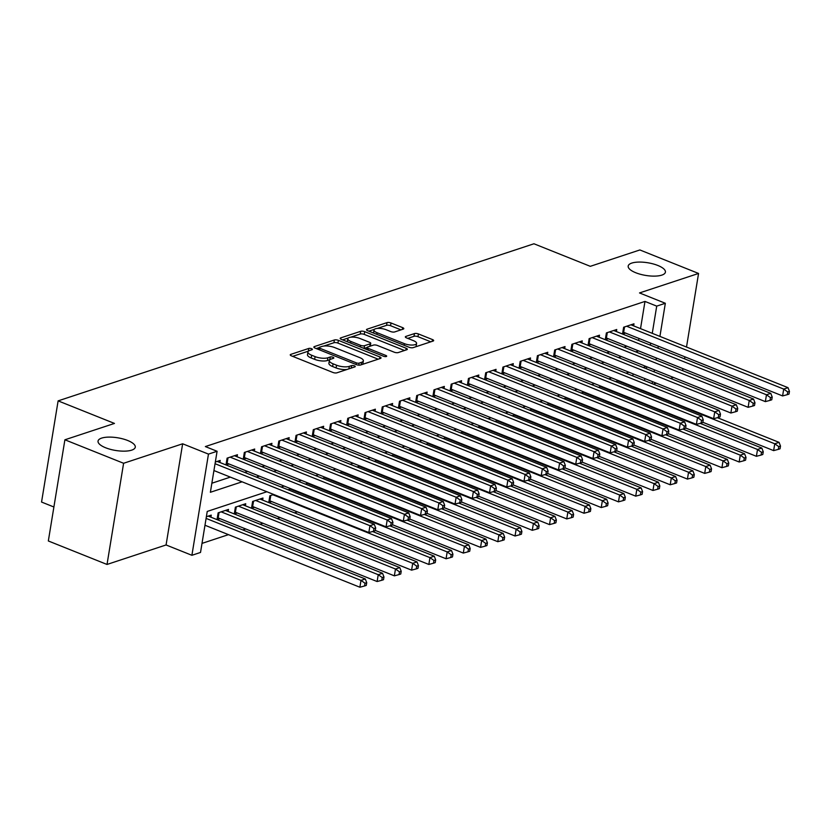 <?xml version="1.0" encoding="UTF-8"?>
<svg xmlns="http://www.w3.org/2000/svg" width="831" height="831" viewBox="0 0 831 831"><rect width="100%" height="100%" fill="white"/><g stroke="black" fill="none" stroke-linecap="round" stroke-linejoin="round"><path stroke-width="1.25" d="M311.583 348.688A2.026 0.686 9.3 0 0 308.789 348.438L290.808 354.37A2.888 0.987 9.3 0 0 290.258 354.827A2.888 0.987 9.3 0 0 291.421 355.855L332.899 372.454A2.888 0.987 9.3 0 0 336.898 372.818L354.879 366.876A2.026 0.686 9.3 0 0 355.263 366.564A2.026 0.686 9.3 0 0 354.453 365.848A2.026 0.686 9.3 0 0 351.648 365.588L349.321 366.357A9.255 3.147 9.3 0 1 336.534 365.193L333.075 363.812A9.255 3.147 9.3 0 1 329.356 360.529A9.255 3.147 9.3 0 1 331.122 359.075L333.449 358.306A2.026 0.686 9.3 0 0 333.833 357.984A2.026 0.686 9.3 0 0 333.013 357.268A2.026 0.686 9.3 0 0 330.219 357.008L327.892 357.777A9.255 3.147 9.3 0 1 315.105 356.613L311.646 355.232A9.255 3.147 9.3 0 1 307.927 351.949A9.255 3.147 9.3 0 1 309.683 350.495L312.009 349.726A2.026 0.686 9.3 0 0 312.394 349.404A2.026 0.686 9.3 0 0 311.583 348.688M308.426 351.139A2.026 0.686 9.3 0 0 308.343 351.17L292.657 356.354M329.865 359.719A2.026 0.686 9.3 0 0 329.772 359.75L327.445 360.519L327.892 357.777M635.767 272.745A18.864 6.419 9.3 0 0 654.755 276.121A18.864 6.419 9.3 0 0 665.413 272.153A18.864 6.419 9.3 0 0 657.83 265.463A18.864 6.419 9.3 0 0 638.842 262.077A18.864 6.419 9.3 0 0 628.184 266.055A18.864 6.419 9.3 0 0 635.767 272.745M105.63 447.774A18.864 6.419 9.3 0 0 124.619 451.15A18.864 6.419 9.3 0 0 135.276 447.182A18.864 6.419 9.3 0 0 127.694 440.492A18.864 6.419 9.3 0 0 108.705 437.106A18.864 6.419 9.3 0 0 98.048 441.084A18.864 6.419 9.3 0 0 105.63 447.774M403.253 329.107A2.888 0.987 9.3 0 0 403.804 328.661A2.888 0.987 9.3 0 0 402.651 327.632L391.006 322.979A2.888 0.987 9.3 0 0 387.007 322.615L367.042 329.201A2.888 0.987 9.3 0 0 366.492 329.658A2.888 0.987 9.3 0 0 367.655 330.686L409.132 347.285A2.888 0.987 9.3 0 0 413.132 347.649L433.107 341.053A2.888 0.987 9.3 0 0 433.657 340.596A2.888 0.987 9.3 0 0 432.494 339.578L418.429 333.948A2.888 0.987 9.3 0 0 414.44 333.584L405.892 336.41A2.888 0.987 9.3 0 0 405.341 336.856A2.888 0.987 9.3 0 0 406.504 337.885L413.474 340.679A7.739 2.638 9.3 0 1 416.58 343.421A7.739 2.638 9.3 0 1 412.207 345.052A7.739 2.638 9.3 0 1 404.417 343.67L377.108 332.732A7.739 2.638 9.3 0 1 374.002 329.99A7.739 2.638 9.3 0 1 378.375 328.359A7.739 2.638 9.3 0 1 386.166 329.751L390.715 331.569A2.888 0.987 9.3 0 0 394.715 331.933L403.253 329.107M640.524 328.64L644.981 301.424L656.719 306.12L665.34 303.273L659.918 336.399M64.901 439.786L123.601 463.272L107.022 564.457L48.333 540.971L64.901 439.786L114.47 423.426L58.118 400.874L533.949 243.774L590.301 266.325L639.87 249.954L698.559 273.451L639.517 292.938L665.34 303.273M107.022 564.457L166.075 544.959L182.643 443.785L123.601 463.272M182.643 443.785L208.467 454.11L217.088 451.275L210.378 492.284L242.091 481.814M644.981 301.424L205.35 446.569L217.088 451.275M338.383 340.346A2.888 0.987 9.3 0 0 334.384 339.983L314.409 346.579A2.888 0.987 9.3 0 0 313.858 347.036A2.888 0.987 9.3 0 0 315.022 348.064L356.509 364.664A2.888 0.987 9.3 0 0 360.509 365.027L380.473 358.431A2.888 0.987 9.3 0 0 381.024 357.974A2.888 0.987 9.3 0 0 379.86 356.946L338.383 340.346L337.926 343.089A2.888 0.987 9.3 0 0 333.937 342.725L323.841 346.049M340.731 337.895L360.696 331.299A2.888 0.987 9.3 0 1 364.695 331.662L406.172 348.262A2.888 0.987 9.3 0 1 407.335 349.29A2.888 0.987 9.3 0 1 406.785 349.747L398.246 352.562A2.888 0.987 9.3 0 1 394.247 352.199L377.419 345.467A2.888 0.987 9.3 0 0 373.42 345.104L367.759 346.974A2.888 0.987 9.3 0 0 367.209 347.431A2.888 0.987 9.3 0 0 368.372 348.459L385.885 355.471A2.026 0.686 9.3 0 1 386.695 356.187A2.026 0.686 9.3 0 1 385.553 356.613A2.026 0.686 9.3 0 1 383.517 356.25L341.344 339.37A2.888 0.987 9.3 0 1 340.18 338.342A2.888 0.987 9.3 0 1 340.731 337.895L340.554 338.955M682.635 370.678L682.968 368.652M684.578 358.857L684.91 356.831M686.51 347.036L698.559 273.451M268.808 502.578L271.768 501.602M251.564 508.271L254.525 507.294M234.332 513.963L237.282 512.987M217.088 519.655L220.049 518.679M219.872 462.493L220.205 460.426L215.333 462.036M237.105 456.801L237.448 454.734L227.102 458.141L225.99 464.934M254.348 451.108L254.691 449.041L244.345 452.448L243.234 459.252M271.592 445.416L271.924 443.349L261.588 446.756L260.467 453.56M288.835 439.724L289.167 437.657L278.821 441.064L277.71 447.867M306.068 434.031L306.41 431.964L296.065 435.371L294.953 442.175M323.311 428.339L323.654 426.272L313.308 429.689L312.196 436.483M340.554 422.647L340.887 420.579L330.541 423.997L329.429 430.79M357.787 416.954L358.13 414.887L347.784 418.305L346.672 425.098M375.03 411.262L375.373 409.195L365.027 412.612L363.916 419.406M392.274 405.57L392.606 403.502L382.27 406.92L381.149 413.713M409.517 399.877L409.849 397.81L399.503 401.228L398.392 408.021M426.75 394.185L427.092 392.118L416.747 395.535L415.635 402.329M443.993 388.493L444.336 386.425L433.99 389.843L432.878 396.636M461.236 382.8L461.569 380.733L451.223 384.151L450.111 390.944M478.469 377.108L478.812 375.041L468.466 378.458L467.354 385.252M495.712 371.415L496.055 369.348L485.709 372.766L484.598 379.559M512.956 365.723L513.288 363.656L502.952 367.073L501.841 373.867M530.199 360.031L530.531 357.964L520.185 361.381L519.074 368.175M547.432 354.338L547.774 352.271L537.428 355.689L536.317 362.482M564.675 348.646L565.018 346.579L554.672 349.996L553.56 356.79M581.918 342.954L582.251 340.887L571.905 344.304L570.793 351.098M599.151 337.261L599.494 335.194L589.148 338.612L588.036 345.405M616.394 331.569L616.737 329.502L606.391 332.919L605.28 339.713M211.853 483.227L230.353 477.119M244.636 472.403L247.596 471.426M261.879 466.71L264.84 465.734M279.123 461.018L282.073 460.042M296.366 455.326L299.316 454.349M313.599 449.633L316.559 448.657M330.842 443.941L333.802 442.965M348.085 438.249L351.035 437.272M365.318 432.556L368.278 431.58M382.561 426.864L385.522 425.888M399.804 421.172L402.755 420.195M417.048 415.479L419.998 414.503M434.281 409.787L437.241 408.81M451.524 404.095L454.484 403.118M468.767 398.402L471.717 397.426M486 392.71L488.96 391.733M503.243 387.017L506.204 386.051M520.486 381.336L523.437 380.359M537.73 375.643L540.68 374.667M554.963 369.951L557.923 368.974M572.206 364.258L575.166 363.282M589.449 358.566L592.399 357.59M606.682 352.874L609.642 351.897M623.925 347.181L626.886 346.205M638.592 340.45L638.925 338.425M226.042 464.965L229.003 463.989M243.286 459.273L246.246 458.297M260.529 453.581L263.479 452.604M277.762 447.888L280.722 446.912M295.005 442.196L297.965 441.219M312.248 436.504L315.198 435.527M329.492 430.811L332.442 429.835M346.724 425.119L349.685 424.142M363.968 419.426L366.928 418.45M381.211 413.734L384.161 412.758M398.444 408.042L401.404 407.065M415.687 402.349L418.647 401.373M432.93 396.657L435.88 395.681M450.173 390.965L453.124 389.988M467.406 385.272L470.367 384.296M484.65 379.58L487.61 378.604M501.893 373.888L504.843 372.911M519.126 368.195L522.086 367.219M536.369 362.503L539.329 361.527M553.612 356.811L556.562 355.834M570.855 351.118L573.806 350.142M588.088 345.426L591.049 344.45M605.332 339.734L608.292 338.757M622.575 334.041L625.525 333.065M622.523 334.02L623.634 327.227L633.97 323.81L633.638 325.877M202.006 543.391L228.483 534.645M242.766 529.929L245.727 528.952M260.01 524.236L262.96 523.26M277.253 518.544L280.203 517.568M294.486 512.852L297.446 511.875M632.786 375.903L633.118 373.877M210.908 517.183L211.251 515.116L206.368 516.726M217.036 519.635L218.148 512.841L228.494 509.424L228.151 511.491M234.28 513.942L235.391 507.149L245.727 503.731L245.394 505.799M251.513 508.25L252.624 501.457L262.97 498.039L262.638 500.106M268.756 502.558L269.867 495.764L273.742 494.487M290.985 488.794L288.025 489.771M308.228 483.102L305.268 484.078M325.461 477.41L322.511 478.386M342.704 471.717L339.744 472.694M359.948 466.025L356.987 467.001M377.181 460.332L374.23 461.309M394.424 454.64L391.474 455.617M411.667 448.948L408.707 449.924M428.91 443.255L425.95 444.232M446.143 437.563L443.193 438.539M463.386 431.871L460.426 432.847M480.63 426.178L477.669 427.155M497.873 420.486L494.912 421.462M515.106 414.794L512.156 415.77M532.349 409.101L529.389 410.078M549.592 403.409L546.632 404.385M566.825 397.717L563.875 398.693M584.068 392.024L581.118 393.001M601.312 386.332L598.351 387.308M618.555 380.64L615.594 381.616M58.118 400.874L41.55 502.049L53.89 506.993M653.28 384.109L656.241 383.133M670.524 378.417L673.474 377.44M266.886 491.734L207.241 511.429L200.52 552.449L191.899 555.295L208.467 454.11M166.075 544.959L191.899 555.295M658.308 346.184L657.975 348.22M656.376 358.005L656.043 360.031M654.444 369.826L654.111 371.852M652.512 381.637L652.179 383.662M650.33 345.156L650.663 343.13M652.262 333.335L656.719 306.12M256.374 477.098L259.334 476.121M273.617 471.406L276.578 470.429M290.86 465.713L293.81 464.737M308.104 460.021L311.054 459.044M325.337 454.328L328.297 453.352M342.58 448.636L345.54 447.66M359.823 442.944L362.773 441.967M377.056 437.251L380.016 436.285M394.299 431.559L397.26 430.593M411.542 425.877L414.503 424.901M428.786 420.185L431.736 419.208M446.018 414.492L448.979 413.516M463.262 408.8L466.222 407.824M480.505 403.108L483.455 402.131M497.748 397.415L500.698 396.439M514.981 391.723L517.942 390.747M532.224 386.031L535.185 385.054M549.468 380.338L552.418 379.362M566.7 374.646L569.661 373.67M583.944 368.954L586.904 367.977M601.187 363.261L604.137 362.285M618.43 357.569L621.38 356.592M635.663 351.877L638.624 350.9M646.175 366.513L643.215 367.489M628.932 372.205L625.982 373.181M611.699 377.897L608.739 378.874M594.456 383.59L591.495 384.566M577.213 389.282L574.263 390.258M559.969 394.974L557.019 395.951M542.736 400.667L539.776 401.643M525.493 406.359L522.533 407.335M508.25 412.051L505.3 413.028M491.007 417.744L488.057 418.72M473.774 423.436L470.813 424.412M456.531 429.128L453.57 430.105M439.287 434.821L436.337 435.797M422.055 440.513L419.094 441.49M404.811 446.205L401.851 447.182M387.568 451.898L384.618 452.874M370.325 457.59L367.375 458.567M353.092 463.283L350.131 464.259M335.849 468.975L332.888 469.951M318.605 474.667L315.655 475.633M301.373 480.349L298.412 481.326M284.129 486.042L281.169 487.018M644.524 380.608L644.856 378.572M646.456 368.787L646.788 366.762M307.927 351.949L307.48 354.681A9.255 3.147 9.3 0 0 311.199 357.974L311.646 355.232M327.445 360.519A9.255 3.147 9.3 0 1 314.658 359.356L311.199 357.974M329.356 360.529L328.91 363.261A9.255 3.147 9.3 0 0 332.629 366.544L333.075 363.812M346.994 369.483A9.255 3.147 9.3 0 1 336.088 367.925L332.629 366.544M378.178 359.189L337.926 343.089M319.114 347.618L316.268 348.553M319.499 347.254A2.026 0.686 9.3 0 0 319.114 347.576A2.026 0.686 9.3 0 0 319.935 348.293L356.343 362.867A2.026 0.686 9.3 0 0 359.137 363.116L361.589 362.306A9.255 3.147 9.3 0 0 363.355 360.851A9.255 3.147 9.3 0 0 359.636 357.569L334.748 347.607A9.255 3.147 9.3 0 0 321.95 346.444L319.499 347.254M362.399 364.394A9.255 3.147 9.3 0 0 362.908 363.583L363.355 360.851M342.58 339.869L348.324 337.968M350.62 337.209L360.249 334.031L360.696 331.299M404.489 350.505L364.248 334.394A2.888 0.987 9.3 0 0 360.249 334.031M359.968 338.487A7.739 2.638 9.3 0 0 352.178 337.095A7.739 2.638 9.3 0 0 347.805 338.726A7.739 2.638 9.3 0 0 350.911 341.468L360.529 345.322A2.888 0.987 9.3 0 0 364.529 345.686L370.2 343.816A2.888 0.987 9.3 0 0 370.751 343.359A2.888 0.987 9.3 0 0 369.587 342.33L359.968 338.487M347.805 338.726L347.358 341.458A7.739 2.638 9.3 0 0 347.358 341.78M364.009 348.438A2.888 0.987 9.3 0 0 364.082 348.418L364.529 345.686M366.855 349.581L367.209 347.431L364.082 348.418M370.294 346.143A2.888 0.987 9.3 0 0 370.304 346.091L370.751 343.359M374.002 329.99L373.555 332.722A7.739 2.638 9.3 0 0 373.555 333.044M411.501 347.794A7.739 2.638 9.3 0 0 412.81 347.732M415.78 346.776A7.739 2.638 9.3 0 0 416.134 346.153L416.58 343.421M430.801 341.811L417.983 336.68A2.888 0.987 9.3 0 0 413.983 336.316L407.741 338.383M400.958 329.865L390.56 325.71A2.888 0.987 9.3 0 0 386.56 325.347L377.222 328.432M374.355 329.377L368.891 331.174M204.977 525.244L359.875 587.226L360.997 580.391L365.308 578.968L208.238 516.113M206.098 518.399L360.997 580.391L365.006 583.237L364.549 585.969L366.274 585.398L366.731 582.666L365.006 583.237M365.308 578.968L366.731 582.666M364.549 585.969L359.875 587.226M213.931 470.543L368.829 532.536L369.951 525.701L215.052 463.708M373.96 528.547L373.514 531.279L375.238 530.708L375.685 527.976L373.96 528.547L369.951 525.701L374.262 524.278L217.192 461.413M368.829 532.536L373.514 531.279M375.685 527.976L374.262 524.278M217.358 517.661A2.95 1.008 -170.7 0 1 218.169 517.931L377.118 581.534L378.23 574.699L382.54 573.276L225.471 510.421M221.16 511.844L378.23 574.699L382.239 577.545L381.793 580.277L383.517 579.706L383.964 576.974L382.239 577.545M382.54 573.276L383.964 576.974M381.793 580.277L377.118 581.534M234.602 511.969A2.95 1.008 -170.7 0 1 235.402 512.239L394.351 575.841L395.473 569.006L399.784 567.583L242.714 504.729M238.404 506.152L395.473 569.006L399.482 571.853L399.036 574.585L400.76 574.013L401.207 571.281L399.482 571.853M399.784 567.583L401.207 571.281M399.036 574.585L394.351 575.841M251.835 506.276A2.95 1.008 -170.7 0 1 252.645 506.546L411.594 570.149L412.716 563.314L417.027 561.891L259.958 499.036M255.647 500.459L412.716 563.314L416.726 566.16L416.279 568.892L418.003 568.321L418.45 565.589L416.726 566.16M417.027 561.891L418.45 565.589M416.279 568.892L411.594 570.149M269.078 500.584A2.95 1.008 -170.7 0 1 269.888 500.854L428.838 564.457L429.949 557.622L434.26 556.199L372.6 531.518M272.89 494.767L429.949 557.622L433.959 560.468L433.512 563.2L435.236 562.629L435.683 559.897L433.959 560.468M434.26 556.199L435.683 559.897M433.512 563.2L428.838 564.457M228.006 457.85L227.123 463.231L386.072 526.844L387.194 520.009L230.125 457.143M391.204 522.855L390.747 525.587L392.471 525.015L392.918 522.284L391.204 522.855L387.194 520.009L391.494 518.586L234.435 455.72M227.123 463.231A2.95 1.008 9.3 0 0 226.312 462.971M386.072 526.844L390.747 525.587M392.918 522.284L391.494 518.586M245.249 452.157L244.366 457.538L403.305 521.151L404.427 514.316L247.358 451.451M408.437 517.162L407.99 519.894L409.714 519.323L410.161 516.591L408.437 517.162L404.427 514.316L408.738 512.893L251.668 450.038M244.366 457.538A2.95 1.008 9.3 0 0 243.556 457.279M403.305 521.151L407.99 519.894M410.161 516.591L408.738 512.893M262.482 446.465L261.599 451.846L420.548 515.459L421.67 508.624L264.601 445.769M425.68 511.47L425.233 514.202L426.957 513.631L427.404 510.899L425.68 511.47L421.67 508.624L425.981 507.201L268.912 444.346M261.599 451.846A2.95 1.008 9.3 0 0 260.789 451.586M420.548 515.459L425.233 514.202M427.404 510.899L425.981 507.201M279.725 440.773L278.842 446.154L437.792 509.767L438.913 502.932L281.844 440.077M442.923 505.778L442.476 508.51L444.201 507.938L444.647 505.206L442.923 505.778L438.913 502.932L443.224 501.509L286.155 438.654M278.842 446.154A2.95 1.008 9.3 0 0 278.032 445.894M437.792 509.767L442.476 508.51M444.647 505.206L443.224 501.509M375.28 530.438L446.07 558.764L447.192 551.929L451.503 550.506L389.843 525.826M290.123 489.075L447.192 551.929L451.202 554.776L450.755 557.508L452.48 556.936L452.926 554.204L451.202 554.776M451.503 550.506L452.926 554.204M450.755 557.508L446.07 558.764M296.968 435.08L296.085 440.461L455.035 504.074L456.146 497.239L299.077 434.384M460.156 500.085L459.709 502.817L461.434 502.246L461.88 499.514L460.156 500.085L456.146 497.239L460.457 495.816L303.388 432.961M296.085 440.461A2.95 1.008 9.3 0 0 295.275 440.201M455.035 504.074L459.709 502.817M461.88 499.514L460.457 495.816M392.523 524.745L463.314 553.072L464.436 546.237L468.746 544.814L407.076 520.133M307.366 483.382L464.436 546.237L468.445 549.083L467.998 551.815L469.723 551.254L470.169 548.512L468.445 549.083M468.746 544.814L470.169 548.512M467.998 551.815L463.314 553.072M314.201 429.388L313.329 434.769L472.268 498.382L473.39 491.547L316.32 428.692M477.399 494.393L476.952 497.125L478.677 496.554L479.123 493.822L477.399 494.393L473.39 491.547L477.7 490.124L320.631 427.269M313.329 434.769A2.95 1.008 9.3 0 0 312.518 434.509M472.268 498.382L476.952 497.125M479.123 493.822L477.7 490.124M409.756 519.053L480.557 547.38L481.679 540.545L485.99 539.122L424.319 514.441M324.609 477.69L481.679 540.545L485.688 543.391L485.231 546.123L486.956 545.562L487.413 542.82L485.688 543.391M485.99 539.122L487.413 542.82M485.231 546.123L480.557 547.38M331.444 423.696L330.561 429.076L489.511 492.69L490.633 485.855L333.563 423M494.642 488.701L494.196 491.433L495.92 490.861L496.367 488.129L494.642 488.701L490.633 485.855L494.944 484.431L337.874 421.577M330.561 429.076A2.95 1.008 9.3 0 0 329.751 428.817M489.511 492.69L494.196 491.433M496.367 488.129L494.944 484.431M426.999 513.361L497.8 541.687L498.912 534.852L503.222 533.429L441.562 508.759M341.842 471.998L498.912 534.852L502.921 537.699L502.475 540.43L504.199 539.87L504.646 537.127L502.921 537.699M503.222 533.429L504.646 537.127M502.475 540.43L497.8 541.687M348.688 418.003L347.805 423.395L506.754 486.997L507.876 480.162L350.807 417.307M511.886 483.008L511.429 485.74L513.153 485.169L513.61 482.437L511.886 483.008L507.876 480.162L512.176 478.739L355.117 415.884M347.805 423.395A2.95 1.008 9.3 0 0 346.994 423.124M506.754 486.997L511.429 485.74M513.61 482.437L512.176 478.739M444.242 507.668L515.033 535.995L516.155 529.16L520.466 527.737L458.805 503.067M359.085 466.305L516.155 529.16L520.164 532.006L519.718 534.738L521.442 534.177L521.889 531.435L520.164 532.006M520.466 527.737L521.889 531.435M519.718 534.738L515.033 535.995M365.931 412.311L365.048 417.702L523.997 481.305L525.109 474.47L368.04 411.615M529.118 477.316L528.672 480.048L530.396 479.477L530.843 476.745L529.118 477.316L525.109 474.47L529.42 473.047L372.35 410.192M365.048 417.702A2.95 1.008 9.3 0 0 364.238 417.432M523.997 481.305L528.672 480.048M530.843 476.745L529.42 473.047M461.485 501.976L532.276 530.303L533.398 523.468L537.709 522.045L476.038 497.374M376.329 460.613L533.398 523.468L537.408 526.314L536.961 529.046L538.685 528.485L539.132 525.743L537.408 526.314M537.709 522.045L539.132 525.743M536.961 529.046L532.276 530.303M383.164 406.619L382.281 412.01L541.23 475.612L542.352 468.777L385.283 405.923M546.362 471.624L545.915 474.356L547.639 473.784L548.086 471.052L546.362 471.624L542.352 468.777L546.663 467.354L389.594 404.5M382.281 412.01A2.95 1.008 9.3 0 0 381.481 411.74M541.23 475.612L545.915 474.356M548.086 471.052L546.663 467.354M478.718 496.284L549.52 524.61L550.631 517.775L554.942 516.352L493.282 491.682M393.572 454.921L550.631 517.775L554.641 520.621L554.194 523.364L555.918 522.792L556.365 520.05L554.641 520.621M554.942 516.352L556.365 520.05M554.194 523.364L549.52 524.61M400.407 400.926L399.524 406.317L558.474 469.92L559.595 463.085L402.526 400.23M563.605 465.931L563.158 468.663L564.883 468.092L565.329 465.36L563.605 465.931L559.595 463.085L563.906 461.662L406.837 398.807M399.524 406.317A2.95 1.008 9.3 0 0 398.714 406.047M558.474 469.92L563.158 468.663M565.329 465.36L563.906 461.662M495.962 490.591L566.752 518.918L567.874 512.083L572.185 510.66L510.525 485.99M410.805 449.228L567.874 512.083L571.884 514.929L571.437 517.671L573.161 517.1L573.608 514.358L571.884 514.929M572.185 510.66L573.608 514.358M571.437 517.671L566.752 518.918M417.65 395.234L416.767 400.625L575.717 464.228L576.828 457.393L419.759 394.538M580.838 460.239L580.391 462.971L582.115 462.4L582.562 459.668L580.838 460.239L576.828 457.393L581.139 455.97L424.07 393.115M416.767 400.625A2.95 1.008 9.3 0 0 415.957 400.355M575.717 464.228L580.391 462.971M582.562 459.668L581.139 455.97M434.893 389.542L434.011 394.933L592.95 458.535L594.072 451.7L437.002 388.846M598.081 454.547L597.634 457.279L599.359 456.718L599.805 453.975L598.081 454.547L594.072 451.7L598.382 450.277L441.313 387.423M434.011 394.933A2.95 1.008 9.3 0 0 433.2 394.663M592.95 458.535L597.634 457.279M599.805 453.975L598.382 450.277M452.126 383.849L451.243 389.24L610.193 452.843L611.315 446.008L454.245 383.153M615.324 448.854L614.878 451.586L616.602 451.025L617.049 448.283L615.324 448.854L611.315 446.008L615.626 444.585L458.556 381.73M451.243 389.24A2.95 1.008 9.3 0 0 450.433 388.97M610.193 452.843L614.878 451.586M617.049 448.283L615.626 444.585M513.205 484.899L583.996 513.236L585.117 506.391L589.428 504.968L527.758 480.297M428.048 443.536L585.117 506.391L589.127 509.237L588.68 511.979L590.405 511.408L590.851 508.676L589.127 509.237M589.428 504.968L590.851 508.676M588.68 511.979L583.996 513.236M530.438 479.207L601.239 507.544L602.361 500.698L606.672 499.275L545.001 474.605M445.291 437.844L602.361 500.698L606.37 503.544L605.924 506.287L607.638 505.715L608.095 502.984L606.37 503.544M606.672 499.275L608.095 502.984M605.924 506.287L601.239 507.544M547.681 473.514L618.482 501.851L619.594 495.006L623.904 493.583L562.244 468.913M462.524 432.151L619.594 495.006L623.603 497.852L623.157 500.594L624.881 500.023L625.327 497.291L623.603 497.852M623.904 493.583L625.327 497.291M623.157 500.594L618.482 501.851M469.37 378.157L468.487 383.548L627.436 447.151L628.558 440.316L471.489 377.461M632.568 443.162L632.111 445.894L633.835 445.333L634.292 442.591L632.568 443.162L628.558 440.316L632.869 438.893L475.799 376.038M468.487 383.548A2.95 1.008 9.3 0 0 467.676 383.278M627.436 447.151L632.111 445.894M634.292 442.591L632.869 438.893M564.924 467.822L635.715 496.159L636.837 489.314L641.148 487.89L579.487 463.22M479.767 426.459L636.837 489.314L640.846 492.16L640.4 494.902L642.124 494.331L642.571 491.599L640.846 492.16M641.148 487.89L642.571 491.599M640.4 494.902L635.715 496.159M486.613 372.465L485.73 377.856L644.679 441.458L645.791 434.623L488.721 371.769M649.8 437.47L649.354 440.201L651.078 439.641L651.525 436.898L649.8 437.47L645.791 434.623L650.102 433.2L493.032 370.346M485.73 377.856A2.95 1.008 9.3 0 0 484.92 377.596M644.679 441.458L649.354 440.201M651.525 436.898L650.102 433.2M582.167 462.129L652.958 490.467L654.08 483.632L658.391 482.209L596.72 457.528M497.011 420.766L654.08 483.632L658.09 486.467L657.643 489.21L659.367 488.638L659.814 485.906L658.09 486.467M658.391 482.209L659.814 485.906M657.643 489.21L652.958 490.467M503.846 366.772L502.963 372.163L661.912 435.766L663.034 428.931L505.965 366.076M667.044 431.777L666.597 434.509L668.321 433.948L668.768 431.206L667.044 431.777L663.034 428.931L667.345 427.508L510.276 364.653M502.963 372.163A2.95 1.008 9.3 0 0 502.163 371.904M661.912 435.766L666.597 434.509M668.768 431.206L667.345 427.508M599.4 456.437L670.202 484.774L671.323 477.939L675.624 476.516L613.964 451.835M514.254 415.074L671.323 477.939L675.323 480.775L674.876 483.517L676.6 482.946L677.047 480.214L675.323 480.775M675.624 476.516L677.047 480.214M674.876 483.517L670.202 484.774M521.089 361.08L520.206 366.471L679.156 430.074L680.277 423.239L523.208 360.384M684.287 426.085L683.84 428.817L685.565 428.256L686.011 425.514L684.287 426.085L680.277 423.239L684.588 421.816L527.519 358.961M520.206 366.471A2.95 1.008 9.3 0 0 519.396 366.211M679.156 430.074L683.84 428.817M686.011 425.514L684.588 421.816M616.644 450.745L687.434 479.082L688.556 472.247L692.867 470.824L631.207 446.143M531.487 409.382L688.556 472.247L692.566 475.093L692.119 477.825L693.843 477.254L694.29 474.522L692.566 475.093M692.867 470.824L694.29 474.522M692.119 477.825L687.434 479.082M538.332 355.388L537.449 360.779L696.399 424.381L697.51 417.546L540.451 354.692M701.52 420.393L701.073 423.135L702.797 422.564L703.244 419.821L701.52 420.393L697.51 417.546L701.821 416.123L544.752 353.268M537.449 360.779A2.95 1.008 9.3 0 0 536.639 360.519M696.399 424.381L701.073 423.135M703.244 419.821L701.821 416.123M633.887 445.052L704.678 473.39L705.799 466.555L710.11 465.131L648.44 440.451M548.73 403.689L705.799 466.555L709.809 469.401L709.362 472.133L711.087 471.561L711.533 468.829L709.809 469.401M710.11 465.131L711.533 468.829M709.362 472.133L704.678 473.39M555.575 349.695L554.692 355.086L713.632 418.699L714.753 411.854L557.684 348.999M718.763 414.7L718.316 417.442L720.041 416.871L720.487 414.129L718.763 414.7L714.753 411.854L719.064 410.431L561.995 347.576M554.692 355.086A2.95 1.008 9.3 0 0 553.882 354.827M713.632 418.699L718.316 417.442M720.487 414.129L719.064 410.431M651.12 439.36L721.921 467.697L723.043 460.862L727.354 459.439L665.683 434.758M565.973 397.997L723.043 460.862L727.052 463.708L726.606 466.44L728.33 465.869L728.777 463.137L727.052 463.708M727.354 459.439L728.777 463.137M726.606 466.44L721.921 467.697M572.808 344.003L571.925 349.394L730.875 413.007L731.997 406.162L574.927 343.307M736.006 409.008L735.56 411.75L737.284 411.179L737.731 408.447L736.006 409.008L731.997 406.162L736.308 404.739L579.238 341.884M571.925 349.394A2.95 1.008 9.3 0 0 571.115 349.134M730.875 413.007L735.56 411.75M737.731 408.447L736.308 404.739M668.363 433.668L739.164 462.005L740.276 455.17L744.586 453.747L682.926 429.066M583.206 392.305L740.276 455.17L744.285 458.016L743.838 460.748L745.563 460.177L746.009 457.445L744.285 458.016M744.586 453.747L746.009 457.445M743.838 460.748L739.164 462.005M590.052 338.31L589.169 343.702L748.118 407.315L749.24 400.469L592.171 337.615M753.25 403.315L752.793 406.058L754.517 405.486L754.974 402.755L753.25 403.315L749.24 400.469L753.551 399.046L596.481 336.191M589.169 343.702A2.95 1.008 9.3 0 0 588.358 343.442M748.118 407.315L752.793 406.058M754.974 402.755L753.551 399.046M685.606 427.975L756.397 456.312L757.519 449.478L761.83 448.054L700.169 423.374M600.449 386.612L757.519 449.478L761.528 452.324L761.082 455.056L762.806 454.484L763.253 451.752L761.528 452.324M761.83 448.054L763.253 451.752M761.082 455.056L756.397 456.312M607.295 332.618L606.412 338.009L765.361 401.622L766.473 394.777L609.403 331.922M770.482 397.623L770.036 400.365L771.76 399.794L772.207 397.062L770.482 397.623L766.473 394.777L770.784 393.354L613.714 330.499M606.412 338.009A2.95 1.008 9.3 0 0 605.602 337.75M765.361 401.622L770.036 400.365M772.207 397.062L770.784 393.354M702.849 422.283L773.64 450.62L774.762 443.785L779.073 442.362L717.402 417.681M617.693 380.93L774.762 443.785L778.772 446.631L778.325 449.363L780.049 448.792L780.496 446.06L778.772 446.631M779.073 442.362L780.496 446.06M778.325 449.363L773.64 450.62M624.528 326.936L623.655 332.317L782.594 395.93L783.716 389.085L626.647 326.23M787.726 391.931L787.279 394.673L789.003 394.102L789.45 391.37L787.726 391.931L783.716 389.085L788.027 387.672L630.958 324.807M623.655 332.317A2.95 1.008 9.3 0 0 622.845 332.057M782.594 395.93L787.279 394.673M789.45 391.37L788.027 387.672M308.343 351.17L308.789 348.438M351.243 368.081L351.648 365.588M329.772 359.75L330.219 357.008M314.658 359.356L315.105 356.613M336.088 367.925L336.534 365.193M348.916 368.85L349.321 366.357M290.632 355.429L290.808 354.37M379.57 358.732L379.86 356.946M314.243 347.638L314.409 346.579M333.937 342.725L334.384 339.983M319.665 349.913L319.935 348.293M356.073 364.487L356.343 362.867M358.805 365.162L359.137 363.116M361.184 364.799L361.589 362.306M364.248 334.394L364.695 331.662M405.881 350.038L406.172 348.262M368.102 350.08L368.372 348.459M385.698 356.603L385.885 355.471M350.64 343.099L350.911 341.468M360.27 346.942L360.529 345.322M369.795 346.309L370.2 343.816M376.848 334.363L377.108 332.732M404.157 345.291L404.417 343.67M405.715 337.469L405.892 336.41M413.983 336.316L414.44 333.584M417.983 336.68L418.429 333.948M432.203 341.354L432.494 339.578M366.866 330.26L367.042 329.201M386.56 325.347L387.007 322.615M390.56 325.71L391.006 322.979M402.36 329.408L402.651 327.632M218.169 517.931L219.052 512.54M235.402 512.239L236.284 506.848M252.645 506.546L253.528 501.155M269.888 500.854L270.771 495.463M318.792 349.571L319.114 347.576"/></g></svg>
